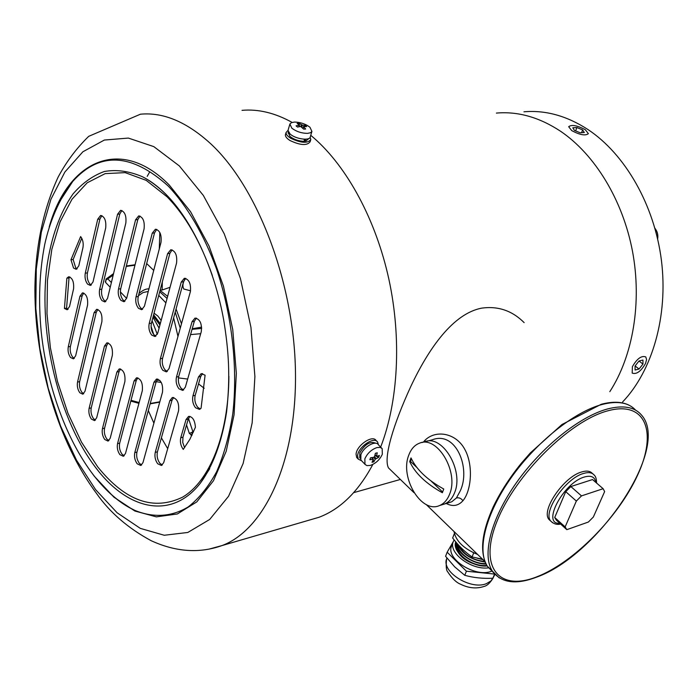 <?xml version="1.0" encoding="UTF-8"?>
<svg xmlns="http://www.w3.org/2000/svg" width="698" height="698" viewBox="0 0 698 698"><rect width="100%" height="100%" fill="white"/><g stroke="black" fill="none" stroke-linecap="round" stroke-linejoin="round"><path stroke-width="1.05" d="M609.808 391.657C632.938 356.059 642.125 302.548 632.484 251.219C622.721 199.907 594.818 154.433 560.581 131.268C539.353 117.273 517.951 111.209 496.383 113.085C517.951 111.209 539.353 117.273 560.581 131.268C594.818 154.433 622.721 199.907 632.484 251.219C642.125 302.548 632.938 356.059 609.808 391.657M523.954 111.802C545.522 109.944 566.872 115.868 588.013 129.566C625.251 154.249 654.515 205.186 661.451 260.598C668.309 316.037 652.36 370.856 622.607 401.969M153.708 334.508L151.056 326.315M152.068 320.696L157.312 334.368M152.993 317.18L159.092 328.173M153.298 316.019L159.929 325.024M153.63 314.763L160.296 323.68M149.738 171.856L147.199 176.376M148.308 410.52L153.9 423.163M161.386 437.838L167.703 448.666M153.717 270.44L146.676 263.53M111.383 282.568L107.893 278.947L105.991 279.078M190.563 290.804L183.775 288.998C182.291 286.058 182.771 282.62 185.214 278.694M154.049 313.193L157.818 316.019L161.159 320.461M189.359 433.458L192.927 431.853L191.383 434.889L192.029 435.124L190.781 434.95M178.418 377.897L187.675 379.066M198.537 383.909L204.209 388.271M192.22 328.741L201.643 327.153M160.348 233.603L159.702 233.149M170.05 287.314L162.111 290.01L160.156 290.071M91.377 419.07L94.553 420.615L96.69 417.727L112.343 355.352C112.91 348.023 111.104 343.844 106.907 342.814L104.456 346.06L89.108 408.313C88.428 412.265 89.187 415.851 91.377 419.07M95.417 420.126L93.506 418.643C91.307 415.432 90.548 411.846 91.237 407.894L106.62 345.702L108.181 342.893M79.79 392.721L82.826 394.204L84.999 391.238L101.873 321.734C102.44 314.51 100.687 310.366 96.603 309.319L94.082 312.687L77.539 382.042C76.885 386.011 77.635 389.571 79.79 392.721M83.69 393.724L81.91 392.328C79.747 389.179 78.996 385.628 79.659 381.658L96.245 312.372L97.868 309.432M70.515 357.463L73.403 358.868L75.654 355.779L87.564 305.105C88.105 298.002 86.404 293.919 82.451 292.863L79.938 296.257L68.273 346.819C67.627 350.832 68.378 354.375 70.515 357.463M74.285 358.406L72.644 357.106C70.498 354.026 69.756 350.483 70.402 346.478L82.102 295.961L83.708 293.003M87.59 284.138L90.4 285.438L93 281.975L105.695 227.932C106.332 220.725 104.63 216.563 100.608 215.455L97.711 219.268L85.269 273.171C84.58 277.42 85.357 281.076 87.59 284.138M91.316 285.028L89.763 283.859C87.529 280.797 86.753 277.15 87.442 272.901L99.919 219.059L101.882 215.63M101.96 300.594L104.901 301.946L107.509 298.5L125.832 223.046C126.521 215.691 124.776 211.45 120.597 210.334L117.561 214.242L99.613 289.504C98.889 293.771 99.674 297.47 101.96 300.594M105.808 301.527L104.142 300.288C101.856 297.174 101.07 293.483 101.795 289.208L119.786 214.033L121.888 210.491M120.902 300.349L123.974 301.728L126.678 298.212L144.085 228.848C144.826 221.345 143.02 217.026 138.684 215.909L135.56 219.853L118.503 289.051C117.744 293.404 118.547 297.165 120.902 300.349M124.881 301.318L123.101 300.044C120.745 296.868 119.943 293.099 120.71 288.754L137.803 219.634L139.993 216.048M73.543 268.041L76.222 269.306L78.804 265.807L82.957 247.546C83.647 243.227 82.87 239.562 80.636 236.561L70.969 259.778L73.543 268.041M77.138 268.887L75.707 267.788L73.142 259.534L81.753 238.236M195.51 407.745L199.454 409.403L201.068 408.234L205.09 375.192L201.225 373.587L198.459 376.972L192.962 395.81C192.046 400.224 192.892 404.203 195.51 407.745M200.309 408.984L197.735 407.283C195.108 403.741 194.262 399.771 195.187 395.365L200.692 376.545L202.595 373.57M151.667 335.066L155.043 336.532L157.765 333.094L176.55 263.085C177.344 255.302 175.416 250.852 170.766 249.753L167.599 253.644L149.206 323.488C148.377 327.886 149.198 331.742 151.667 335.066M155.933 336.131L153.883 334.7C151.405 331.393 150.585 327.536 151.422 323.139L169.858 253.383L172.101 249.849M162.852 370.333L166.412 371.886L169.047 368.57L190.353 291.764C191.165 283.842 189.167 279.348 184.351 278.266L181.244 282.062L160.374 358.693C159.519 363.056 160.348 366.939 162.852 370.333M167.293 371.458L165.06 369.923C162.555 366.537 161.727 362.663 162.582 358.301L183.504 281.765L185.703 278.336M178.985 388.812L182.728 390.418L185.354 387.146L201.268 331.681C202.088 323.636 200.012 319.099 195.047 318.061L192.063 321.691L176.472 377.033C175.582 381.413 176.419 385.348 178.985 388.812M183.6 389.999L181.201 388.376C178.636 384.921 177.798 380.995 178.688 376.615L194.314 321.333L196.417 318.079M138.474 308.298L141.677 309.711L144.442 306.178L160.994 242.372C161.77 234.729 159.912 230.349 155.41 229.232L152.251 233.176L136.031 296.816C135.229 301.231 136.04 305.052 138.474 308.298M142.584 309.31L140.682 307.975C138.256 304.738 137.445 300.917 138.248 296.51L154.502 232.94L156.736 229.354M137.166 463.777L140.787 465.479L142.95 462.652L162.494 392.18C163.166 384.406 161.168 380.026 156.492 379.023L153.953 382.251L134.793 452.601C134.016 456.64 134.81 460.366 137.166 463.777M141.633 464.99L139.312 463.28C136.956 459.869 136.162 456.152 136.939 452.112L156.151 381.832L157.818 379.04M119.882 454.642L123.354 456.291L125.483 453.473L142.322 390.679C142.942 383.089 141.005 378.787 136.52 377.775L134.068 380.951L117.552 443.631C116.819 447.627 117.596 451.292 119.882 454.642M124.2 455.803L122.019 454.162C119.724 450.821 118.948 447.156 119.69 443.169L136.241 380.55L137.829 377.81M157.678 463.76L161.465 465.479L163.707 462.608L178.557 410.843C179.255 402.921 177.187 398.471 172.345 397.485L169.815 400.678L155.253 452.348C154.433 456.475 155.235 460.279 157.678 463.76M162.311 465.008L159.842 463.245C157.408 459.773 156.596 455.977 157.425 451.85L172.013 400.233L173.689 397.476M104.744 439.496L108.059 441.101L110.179 438.257L124.89 381.562C125.474 374.119 123.607 369.888 119.279 368.867L116.871 372.034L102.449 428.633C101.742 432.594 102.51 436.224 104.744 439.496M108.914 440.613L106.873 439.042C104.63 435.77 103.871 432.149 104.578 428.188L119.035 371.65L120.571 368.928M307.897 520.516L318.977 517.288C340.362 509.226 358.318 491.601 372.845 464.432M380.646 447.095C398.2 401.917 401.778 339.01 388.926 279.436C375.934 219.896 347.342 167.258 313.908 138.003L310.741 135.316M292.139 122.42C275.003 112.919 258.286 108.897 242.014 110.345M66.86 278.197L64.434 308.455L67.165 309.772L69.556 306.492L73.569 288.85C74.093 281.861 72.435 277.83 68.613 276.774L66.86 278.197L69.015 277.935L69.852 276.931M180.765 437.69C179.875 441.947 180.712 445.856 183.26 449.407L189.847 439.356L195.414 427.281C194.864 420.213 192.587 416.584 188.582 416.392L186.052 419.542L180.765 437.69L182.963 437.192L188.259 419.07L189.935 416.366M68.064 309.336L66.572 308.158L69.015 277.935M184.577 447.671L182.736 442.445L182.963 437.192M73.142 259.534L70.969 259.778M66.572 308.158L64.434 308.455M370.28 465.435L366.921 465.601L364.993 464.406L364.836 458.848C367.41 453.246 371.467 449.477 377.007 447.558L380.288 447.418L382.172 448.578L382.329 454.241C379.773 459.755 375.751 463.489 370.28 465.435M361.8 460.977L360.849 459.982L360.883 454.73C363.466 446.868 375.925 439.88 378.421 444.818L381.44 447.915M375.393 453.29L377.26 452.801L376.449 456.44L379.389 455.454L378.665 457.356L375.271 459.171L373.866 461.814L371.999 462.312L373.421 459.328L369.844 459.685L370.568 457.775L373.762 457.321L374.573 456.562L375.393 453.29M374.878 455.515L376.143 456.126M376.885 456.492L378.665 457.356M372.156 457.591L372.453 458.324M373.186 460.139L373.866 461.814M360.325 458.403L359.758 457.731L359.793 452.819C364.949 444.111 370.315 440.927 375.908 443.274M361.73 460.907L358.187 459.057L357.594 455.846C357.943 446.999 374.503 435.857 377.697 442.235L378.351 444.713M357.734 458.586L356.669 457.469L356.067 454.25C356.416 445.403 372.959 434.287 376.161 440.665L376.641 441.162M307.504 133.37C301.58 133.318 296.345 131.582 291.808 128.153L289.888 124.008L291.45 122.656L294.416 122.071C300.288 122.159 305.471 123.878 309.956 127.245L311.927 131.46L310.409 132.777L307.504 133.37M311.893 131.547L310.331 136.686C310.348 141.118 295.612 139.199 290.08 133.999L288.021 130.421L288.222 129.741M297.112 123.433L299.049 123.345L302.374 125.117L305.235 125.404L306.64 126.608L303.473 126.469L305.645 129.034L303.709 129.13L300.629 126.478L297.479 127.062L296.083 125.849L299.547 125.082L297.112 123.433M299.233 126.687L299.206 126.225M299.119 124.663L299.049 123.345M304.485 126.347L305.235 125.404M304.049 139.199L304.555 141.301C299.041 141.275 294.172 139.661 289.958 136.45L288.222 132.472M305.392 139.216L305.768 141.162L304.206 139.809M308.996 138.422L305.768 141.162M310.148 137.297L310.811 139.513C307.766 143.561 301.056 143.142 290.682 138.248C287.524 136.25 285.971 134.356 286.049 132.568L288.038 130.352M310.593 140.246L310.13 141.755C307.076 145.821 300.376 145.402 290.019 140.516C286.852 138.518 285.308 136.616 285.386 134.819L285.613 134.051M657.368 237.748L654.872 228.098M657.647 238.96C658.284 235.06 657.455 231.605 655.16 228.604M585.325 129.732C577.194 125.396 571.645 124.384 568.687 126.704L571.688 130.578C579.837 134.941 585.404 135.97 588.379 133.667L585.325 129.732M584.313 132.515L582.621 129.898L576.871 127.542L572.779 127.786L574.437 130.404L580.221 132.786L584.313 132.515M581.574 132.699L582.621 129.898M575.623 130.892L576.871 127.542M645.563 363.422L646.575 359.522L645.781 356.922C641.479 355.395 637.021 358.65 632.397 366.659L632.187 373.081C636.48 374.634 640.939 371.415 645.563 363.422M639.036 369.033L642.954 364.068L642.945 360.046L638.993 361.006L635.049 366.014L635.084 370.019L639.036 369.033L635.093 365.961M639.01 361.006L642.954 364.068M449.974 502.333L451.78 501.775L456.431 497.971L460.218 490.956C471.063 468.384 455.925 430.404 432.202 439.836L426.81 441.258M423.328 442.166L424.82 440.447C435.709 429.34 455.951 432.943 464.711 449.215C473.61 465.069 471.359 490.72 462.949 500.71C458.298 505.937 452.723 506.861 446.231 503.476M454.607 492.648C464.196 470.504 442.227 433.955 424.62 441.825C442.227 433.955 464.196 470.504 454.607 492.648C452.374 498.346 449.015 502.124 444.53 504C449.015 502.124 452.374 498.346 454.607 492.648M477.659 554.474C463.734 548.733 455.855 541.09 454.04 531.544M524.146 322.633C512.288 310.741 498.206 305.899 481.882 308.106C453.194 313.419 428.712 348.424 410.904 386.256C393.122 424.838 383.263 458.106 388.481 467.904L392.878 472.18M442.235 504.706L444.53 504L442.235 504.706M592.48 473.602C590.316 470.993 586.73 470.443 581.713 471.953C563.932 476.621 540.775 510.343 548.942 519.417L550.792 521.153M576.347 501.059L565.738 491.671L554.718 517.488L565.144 526.92L566.82 529.66L588.379 522.034L593.352 517.017L604.634 491.584L603.124 488.705L581.486 495.894L576.347 501.059L565.144 526.92M565.738 491.671L570.851 486.55L581.486 495.894M603.124 488.705L592.532 479.552L570.851 486.55M566.82 529.66L556.428 520.246L554.718 517.488M482.51 559.185L472.084 556.952C464.938 552.022 458.455 545.696 452.653 537.992L454.128 534.171L454.756 534.781M487.169 565.965C471.909 567.675 451.641 552.057 455.724 541.849M487.064 565.799C471.918 567.361 451.964 552.048 455.733 541.866M486.105 564.054C472.372 564.403 455.323 552.118 456.099 542.302M485.983 563.879C472.415 564.097 455.689 552.127 456.169 542.381M485.119 562.012C471.194 560.005 461.945 553.924 457.365 543.777M485.04 561.829C471.455 559.848 462.303 553.907 457.565 544.004M483.042 559.7L477.004 558.164M472.965 552.493L474.535 553.217M454.415 533.665L454.128 534.171M456.082 548.131L456.649 547.581M455.864 547.45L456.762 546.272M456.858 546.168L457.408 545.635M455.811 547.232L456.553 545.609M456.64 545.478L457.539 544.3M456.318 549.474L456.23 548.89M456.187 548.427L456.509 545.461M456.579 545.26L457.295 543.69M486.811 565.389C474.902 567.16 457.565 556.542 456.998 546.9M456.954 546.438L457.242 543.629M485.817 563.548C473.898 564.22 458.316 553.994 457.757 544.902M426.208 504.523L484.918 561.524C472.686 560.154 464.135 554.936 459.284 545.897M472.084 556.952L473.61 553.113M449.608 494.158C447.383 499.864 444.033 503.659 439.548 505.535C421.548 514.042 399.64 477.633 408.723 455.305C411 449.058 414.629 445.001 419.603 443.143C437.192 435.264 459.179 471.953 449.608 494.158M443.038 490.895L443.762 489.036C427.351 479.936 416.436 469.562 411.009 457.905L409.7 461.579C415.109 473.253 425.998 483.635 442.375 492.736L443.038 490.895M409.7 461.579L410.45 461.378L416.942 467.555M411.392 458.743L410.45 461.378M431.024 480.974L442.619 492.029M451.859 545.321L451.397 546.534C446.118 559.368 475.923 577.909 491.532 571.226L491.654 571.182M454.128 539.886L453.115 542.067C448.64 553.261 471.665 570.266 488.478 567.849M494.917 574.41L492.884 578.241C482.99 578.721 473.619 577.752 464.781 575.318L454.677 566.846L445.586 556.297L447.165 552.205L466.412 571.217L494.603 574.07M453.229 541.735L447.165 552.205M456.099 542.451L455.541 545.993M455.663 547.119C459.162 557.414 468.236 563.679 482.894 565.921M492.884 578.241L494.55 574.166M464.781 575.318L466.412 571.217M126.635 298.386L120.379 291.904M113.189 275.125L106.017 280.038L105.363 281.599L105.895 282.742M134.967 265.196L126.225 266.444M160.069 290.412L167.625 296.353M159.711 291.755L167.058 298.465M175.207 312.102L180.258 328.139M176.062 308.97L181.471 323.767M158.751 295.394L165.88 302.853M173.636 317.86L177.964 336.41M159.833 380.366L156.814 380.201M138.44 295.734L143.09 292.549L148.264 291.45M139.024 293.465C142.252 290.673 145.071 289.173 147.47 288.955L148.971 288.728M137.593 378.011L136.311 380.305M131.023 400.312L139.138 402.554M150.227 403.496L159.833 401.786M188.486 418.407L192.927 431.853L193.459 432.036M190.554 334.621L200.701 333.688L190.563 334.612M192.046 329.343L201.696 328.409M162.111 290.01L162.337 281.844M165.941 194.349C158.237 186.706 150.41 180.843 142.462 176.751C129.27 171.123 116.575 169.37 104.377 171.49C92.703 175.704 82.242 183.216 72.967 194.009C60.011 212.637 51.355 236.622 46.993 265.955C38.172 334.525 58.693 419.83 96.42 468.55C128.127 510.107 171.577 520.167 200.405 483.103L209.723 468.716M212.323 275.474C200.614 241.901 185.546 215.691 167.127 196.845L146.187 180.354L125.16 172.633L105.171 173.627L87.189 182.797L71.973 199.262L60.063 221.877L51.827 249.378L47.455 280.421L46.993 313.672L50.387 347.779L57.472 381.44L67.985 413.338L81.553 442.227L97.711 466.857C125.291 501.112 153.612 511.198 182.658 497.116C209.513 481.262 228.595 434.854 228.883 376.301M101.821 484.997C112.317 496.601 123.363 505.082 134.95 510.43C153.228 517.907 171.595 516.991 188.251 506.905C198.956 498.529 208.414 486.82 216.616 471.769C223.91 454.956 229.293 435.604 232.783 413.731C238.027 368.396 232.129 315.252 216.45 268.686C203.886 234.563 187.134 206.067 168.314 186.122C131.512 153.01 99.648 151.457 72.723 181.454L58.693 202.996L72.723 181.454C59.374 198.119 49.479 222.374 44.716 244.518C39.376 271.915 38.224 301.17 41.261 332.283C47.054 385.968 66.136 439.278 93.323 474.858C105.956 491.305 119.838 503.162 134.95 510.43C123.45 505.195 112.422 496.732 101.873 485.049M170.565 199.2L166.63 195.039M89.344 469.501L94.431 476.394L113.922 497.177L134.854 511.015L156.343 516.869L177.362 513.964L196.801 501.897L213.457 480.765L226.204 451.266L234.066 414.786L236.343 373.36L232.748 329.543L223.43 286.145L209.016 246.01L190.528 211.642L169.239 185.005C119.977 134.967 67.252 161.622 49.174 227.103M95.556 489.577L117.09 512.751L140.307 528.377L164.257 535.261L187.797 532.469L209.688 519.46L228.56 496.252L243.105 463.559L252.161 422.883L254.901 376.519L250.948 327.362L240.478 278.685L224.206 233.751L203.327 195.423L179.325 165.915L153.813 146.624L128.353 138.073L104.334 140.054L82.888 151.771L64.879 172.022L50.902 199.358L41.304 232.251L36.279 269.105L35.825 308.394L39.873 348.607L48.214 388.263L60.552 425.928L76.501 460.165L95.556 489.577M209.095 549.099L222.025 545.566C264.446 529.834 296.859 461.361 295.463 371.973C294.198 282.707 257.736 187.396 210.813 143.849C186.846 121.941 163.384 112.055 140.438 114.202L88.725 136.328C76.597 148.116 66.397 161.709 58.126 177.109C43.04 209.793 35.301 247.389 34.9 289.888C34.996 363.379 58.074 441.939 96.603 493.547C109.839 512.454 128.031 528.177 151.169 540.706C175.826 551.987 199.445 553.601 222.025 545.566L318.977 517.288M119.035 371.65L116.871 372.034M104.578 428.188L102.449 428.633M188.259 419.07L186.052 419.542M157.425 451.85L155.253 452.348M172.013 400.233L169.815 400.678M136.241 380.55L134.068 380.951M119.69 443.169L117.552 443.631M136.939 452.112L134.793 452.601M156.151 381.832L153.953 382.251M138.248 296.51L136.031 296.816M154.502 232.94L152.251 233.176M194.314 321.333L192.063 321.691M178.688 376.615L176.472 377.033M162.582 358.301L160.374 358.693M183.504 281.765L181.244 282.062M151.422 323.139L149.206 323.488M169.858 253.383L167.599 253.644M195.187 395.365L192.962 395.81M200.692 376.545L198.459 376.972M137.803 219.634L135.56 219.853M120.71 288.754L118.503 289.051M119.786 214.033L117.561 214.242M101.795 289.208L99.613 289.504M87.442 272.901L85.269 273.171M99.919 219.059L97.711 219.268M70.402 346.478L68.273 346.819M82.102 295.961L79.938 296.257M96.245 312.372L94.082 312.687M79.659 381.658L77.539 382.042M106.62 345.702L104.456 346.06M91.237 407.894L89.108 408.313M373.046 459.223L371.545 457.67M375.096 454.686L376.44 456.073M374.477 456.771L376.082 458.42M375.271 459.171L373.526 457.365M298.779 126.766L299.224 125.274M300.829 126.469L301.335 124.768M302.374 125.117L301.824 126.975M303.604 126.722L303.106 128.388M456.431 497.971C458.909 497.377 461.081 498.293 462.949 500.71M425.344 441.598L424.82 440.447M552.624 522.776L550.652 520.978C542.512 511.922 565.703 478.174 583.476 473.48C588.545 471.953 592.148 472.52 594.295 475.19C595.752 476.446 596.511 479.072 596.581 483.051M595.734 482.318C594.87 476.882 591.084 475.111 584.374 477.013C563.26 482.737 541.186 524.913 559.787 523.282M536.57 576.914C499.41 591.616 478.209 568.006 497.011 521.284C515.255 474.692 570.249 420.414 608.028 410.764C646.086 400.399 657.42 432.42 637.789 474.736C618.62 516.991 573.555 562.824 536.57 576.914M499.262 577.918L492.334 571.086C481.856 554.936 490.903 518.867 516.293 482.876C541.613 446.886 579.759 416.409 607.565 408.958C623.218 404.945 634.482 406.925 641.366 414.909C671.31 447.531 597.601 555.931 536.239 577.281C515.839 584.994 501.199 582.926 492.334 571.086L487.326 566.218C476.76 549.998 485.668 513.937 510.945 478.034C536.169 442.139 574.245 411.82 602.086 404.482C617.468 400.591 628.645 402.493 635.634 410.171M493.277 572.421L487.326 566.218C479.482 552.833 481.454 533.036 493.25 506.827C500.3 492.169 509.662 477.641 521.336 463.236L530.34 452.923L561.986 424.497L601.222 404.29M493.181 577.935C490.144 582.961 487.064 585.797 483.95 586.468C476.42 588.955 468.594 588.196 460.462 584.174C456.283 582.516 452.025 578.389 447.671 571.802C446.223 570.318 445.856 566.026 446.598 558.932L446.938 558.051L446.598 558.932C441.284 571.88 470.888 590.412 486.471 583.624L490.982 580.928L493.617 576.88M353.703 492.64L400.373 479.456M110.24 287.271L105.581 282.42L106.079 279.017L113.547 273.633M135.08 264.751L126.338 265.99M156.195 381.675L161.273 382.46M150.131 403.863L159.729 402.144M130.814 401.097L138.928 403.339M186.541 424.934L189.333 433.379L191.915 435.351M159.825 232.469L159.284 248.977M209.732 468.698L200.405 483.103C212.637 466.63 221.973 442.07 226.606 411.864C230.514 376.03 228.708 351.077 223.7 319.972C214.242 267.831 191.706 220.088 165.836 194.201C158.018 186.427 150.227 180.608 142.462 176.751C150.48 180.93 158.324 186.82 165.993 194.419M166.569 194.995L170.591 199.227M364.775 464.091L360.849 459.982M375.018 454.965L376.449 456.44M371.798 457.644L373.36 459.258M360.316 458.307L359.758 457.731M358.187 459.057L356.669 457.469M289.731 124.593L288.021 130.421M299.058 126.713L299.529 125.125M302.949 128.205L303.473 126.469M288.379 131.957L288.038 133.109M286.049 132.568L285.386 134.819M439.548 505.535L449.721 502.403M414.027 492.709L388.481 467.904M548.942 519.417L550.652 520.978C553.741 523.98 557.056 524.992 560.616 524.032M601.336 404.255C613.08 401.193 622.599 401.647 629.893 405.634M421.793 442.567L424.62 441.825M451.397 546.534L453.115 542.067"/></g></svg>
